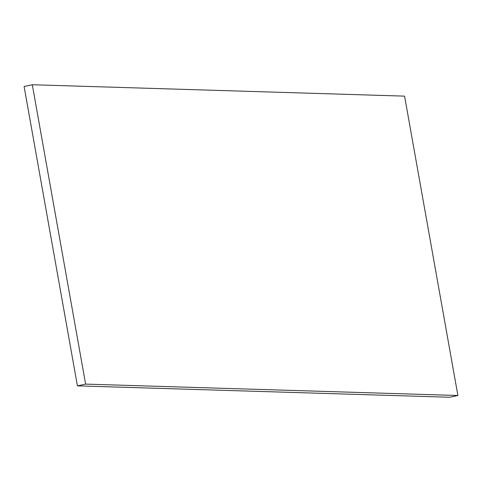 <?xml version="1.0" encoding="UTF-8"?>
<svg xmlns="http://www.w3.org/2000/svg" width="482" height="482" viewBox="0 0 482 482"><rect width="100%" height="100%" fill="white"/><g stroke="black" fill="none" stroke-linecap="round" stroke-linejoin="round"><path stroke-width="0.72" d="M457.9 395.499L85.615 384.112L77.427 385.865L449.706 397.258L457.9 395.499L404.573 96.135L32.294 84.742L85.615 384.112M77.427 385.865L24.1 86.501L32.294 84.742"/></g></svg>
